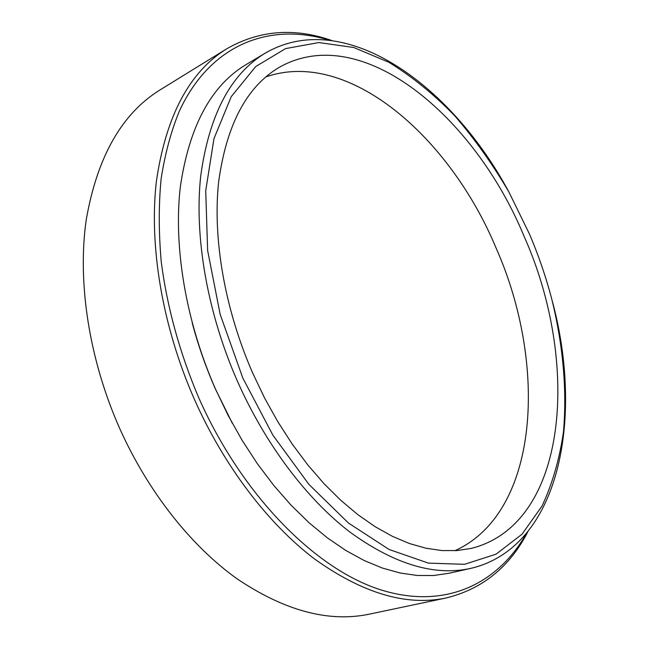 <?xml version="1.0" encoding="UTF-8"?>
<svg xmlns="http://www.w3.org/2000/svg" width="649" height="649" viewBox="0 0 649 649"><rect width="100%" height="100%" fill="white"/><g stroke="black" fill="none" stroke-linecap="round" stroke-linejoin="round"><path stroke-width="0.97" d="M328.954 40.084C270.787 22.366 210.974 43.045 179.384 111.02C171.093 131.22 165 153.854 161.106 178.921C158.607 205.173 158.672 232.959 161.293 262.285C167.223 307.521 179.635 352.512 198.513 397.245C241.679 494.984 314.781 568.483 379.592 589.47C444.711 610.401 497.678 584.011 526.144 533.924M527.751 531.977C509.554 567.088 482.345 589.089 446.106 597.989C406.623 606.336 362.88 593.413 314.879 559.203C268.54 524.238 224.165 466.477 194.302 399.111C162.226 326.196 148.905 245.557 156.401 181.241C165.966 115.968 189.435 71.804 226.801 48.764C259.202 30.252 294.086 27.461 331.461 40.392M226.801 48.764L160.052 89.903C121.777 113.567 97.163 156.944 86.195 220.035C77.304 282.112 88.929 358.962 119.489 427.991C147.956 491.772 191.204 546.142 237.161 578.876C284.822 610.904 328.897 622.651 369.378 614.141L446.106 597.989M529.389 233.9L509.027 192.226C492.769 164.392 474.646 138.894 454.665 115.725C433.808 94.227 411.855 76.404 388.816 62.263L353.746 47.507L318.829 42.55L285.584 48.594L255.738 66.531L231.231 96.685L213.983 138.586L205.717 190.749L207.639 250.563L220.181 314.408L242.807 378.018L272.864 435.138L308.908 484.389L348.489 523.062L389.092 549.484L428.413 563.113L464.538 564.314L496.063 554.173L522.072 534.176L542.045 506.033C552.372 483.878 559.503 459.224 563.437 432.088C567.161 390.227 563.016 345 551.893 299.595C546.06 277.245 538.556 255.349 529.389 233.9M551.893 299.595L552.096 300.373C584.1 417.98 559.836 547.229 471.02 568.321C434.741 576.458 394.3 564.322 349.689 531.896C306.628 498.805 265.214 444.151 237.153 380.606C207.047 311.926 194.181 236.147 200.711 175.96C209.14 114.849 230.663 73.897 265.295 53.113C344.213 7.228 450.828 84.216 508.638 191.52L509.027 192.226M252.688 373.053L264.589 398.007L277.861 421.818L292.318 444.2L307.764 464.887L323.997 483.651L340.782 500.306L357.923 514.706L375.203 526.737L392.418 536.342L409.381 543.505L425.914 548.227L441.872 550.555L457.107 550.563L471.507 548.348C568.938 523.597 580.076 361.59 524.173 236.528C474.76 116.577 361.98 20.654 279.403 67.261C246.782 86.439 226.533 124.608 218.656 181.761C212.539 238.021 224.578 308.835 252.688 373.053M454.908 550.709C539.919 512.256 547.659 364.13 496.047 247.942C449.919 137.207 348.529 47.977 265.749 76.98M192.161 322.723C198.123 345.203 205.847 367.237 215.338 388.832L232.293 423.237M265.295 53.113L245.987 64.649C211.063 85.636 189.167 126.401 180.317 186.953C173.364 246.571 185.752 321.352 215.468 389.011L228.05 415.263L242.109 440.306L257.45 463.832L273.87 485.557L291.141 505.255L309.029 522.729L327.315 537.826L345.763 550.441L364.17 560.517L382.326 568.029L400.052 572.994L417.177 575.468L433.556 575.517L449.076 573.254L471.02 568.321"/></g></svg>
